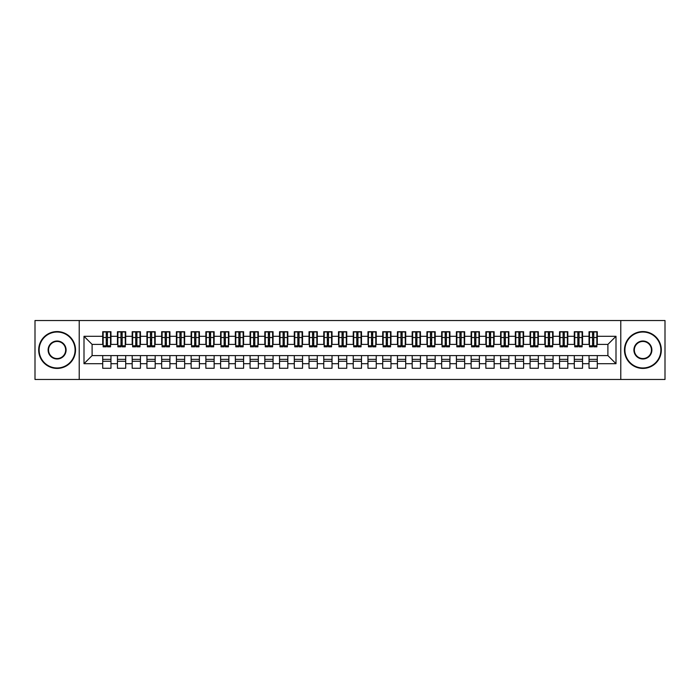 <?xml version="1.0" encoding="UTF-8"?>
<svg xmlns="http://www.w3.org/2000/svg" width="700" height="700" viewBox="0 0 700 700"><rect width="100%" height="100%" fill="white"/><g stroke="black" fill="none" stroke-linecap="round" stroke-linejoin="round"><path stroke-width="1.05" d="M620.786 379.47L665 379.47L665 320.53L620.786 320.53L620.786 379.47L79.214 379.47L79.214 320.53L35 320.53L35 379.47L79.214 379.47M592.567 340.646L593.749 340.646L592.567 340.646M597.284 359.354L589.032 359.354M589.032 361.27L597.284 361.27M577.832 340.646L579.014 340.646L577.832 340.646M582.549 359.354L574.298 359.354M574.298 361.27L582.549 361.27M563.097 340.646L564.27 340.646L563.097 340.646M567.814 359.354L559.554 359.354M559.554 361.27L567.814 361.27M548.354 340.646L549.535 340.646L548.354 340.646M553.07 359.354L544.819 359.354M544.819 361.27L553.07 361.27M533.619 340.646L534.8 340.646L533.619 340.646M538.335 359.354L530.084 359.354M530.084 361.27L538.335 361.27M518.884 340.646L520.065 340.646L518.884 340.646M523.6 359.354L515.349 359.354M515.349 361.27L523.6 361.27M504.149 340.646L505.33 340.646L504.149 340.646M508.865 359.354L500.614 359.354M500.614 361.27L508.865 361.27M489.414 340.646L490.586 340.646L489.414 340.646M494.13 359.354L485.87 359.354M485.87 361.27L494.13 361.27M474.67 340.646L475.851 340.646L474.67 340.646M479.386 359.354L471.135 359.354M471.135 361.27L479.386 361.27M459.935 340.646L461.116 340.646L459.935 340.646M464.651 359.354L456.4 359.354M456.4 361.27L464.651 361.27M445.2 340.646L446.381 340.646L445.2 340.646M449.916 359.354L441.665 359.354M441.665 361.27L449.916 361.27M430.465 340.646L431.646 340.646L430.465 340.646M435.181 359.354L426.93 359.354M426.93 361.27L435.181 361.27M415.73 340.646L416.902 340.646L415.73 340.646M420.446 359.354L412.186 359.354M412.186 361.27L420.446 361.27M400.986 340.646L402.168 340.646L400.986 340.646M405.703 359.354L397.451 359.354M397.451 361.27L405.703 361.27M386.251 340.646L387.433 340.646L386.251 340.646M390.967 359.354L382.716 359.354M382.716 361.27L390.967 361.27M371.516 340.646L372.697 340.646L371.516 340.646M376.233 359.354L367.981 359.354M367.981 361.27L376.233 361.27M356.781 340.646L357.954 340.646L356.781 340.646M361.498 359.354L353.246 359.354M353.246 361.27L361.498 361.27M342.046 340.646L343.219 340.646L342.046 340.646M346.754 359.354L338.502 359.354M338.502 361.27L346.754 361.27M327.303 340.646L328.484 340.646L327.303 340.646M332.019 359.354L323.767 359.354M323.767 361.27L332.019 361.27M312.567 340.646L313.749 340.646L312.567 340.646M317.284 359.354L309.033 359.354M309.033 361.27L317.284 361.27M297.832 340.646L299.014 340.646L297.832 340.646M302.549 359.354L294.297 359.354M294.297 361.27L302.549 361.27M283.098 340.646L284.27 340.646L283.098 340.646M287.814 359.354L279.554 359.354M279.554 361.27L287.814 361.27M268.354 340.646L269.535 340.646L268.354 340.646M273.07 359.354L264.819 359.354M264.819 361.27L273.07 361.27M253.619 340.646L254.8 340.646L253.619 340.646M258.335 359.354L250.084 359.354M250.084 361.27L258.335 361.27M238.884 340.646L240.065 340.646L238.884 340.646M243.6 359.354L235.349 359.354M235.349 361.27L243.6 361.27M224.149 340.646L225.33 340.646L224.149 340.646M228.865 359.354L220.614 359.354M220.614 361.27L228.865 361.27M209.414 340.646L210.586 340.646L209.414 340.646M214.13 359.354L205.87 359.354M205.87 361.27L214.13 361.27M194.67 340.646L195.851 340.646L194.67 340.646M199.386 359.354L191.135 359.354M191.135 361.27L199.386 361.27M179.935 340.646L181.116 340.646L179.935 340.646M184.651 359.354L176.4 359.354M176.4 361.27L184.651 361.27M165.2 340.646L166.381 340.646L165.2 340.646M169.916 359.354L161.665 359.354M161.665 361.27L169.916 361.27M150.465 340.646L151.646 340.646L150.465 340.646M155.181 359.354L146.93 359.354M146.93 361.27L155.181 361.27M135.73 340.646L136.903 340.646L135.73 340.646M140.446 359.354L132.186 359.354M132.186 361.27L140.446 361.27M120.986 340.646L122.168 340.646L120.986 340.646M125.703 359.354L117.451 359.354M117.451 361.27L125.703 361.27M620.786 320.53L79.214 320.53M103.154 344.4L92.103 344.4L84 336.297L84 363.703L102.716 363.703L102.716 368.27L110.968 368.27L110.968 363.703L117.451 363.703L117.451 368.27L125.703 368.27L125.703 363.703L132.186 363.703L132.186 368.27L140.446 368.27L140.446 363.703L146.93 363.703L146.93 368.27L155.181 368.27L155.181 363.703L161.665 363.703L161.665 368.27L169.916 368.27L169.916 363.703L176.4 363.703L176.4 368.27L184.651 368.27L184.651 363.703L191.135 363.703L191.135 368.27L199.386 368.27L199.386 363.703L205.87 363.703L205.87 368.27L214.13 368.27L214.13 363.703L220.614 363.703L220.614 368.27L228.865 368.27L228.865 363.703L235.349 363.703L235.349 368.27L243.6 368.27L243.6 363.703L250.084 363.703L250.084 368.27L258.335 368.27L258.335 363.703L264.819 363.703L264.819 368.27L273.07 368.27L273.07 363.703L279.554 363.703L279.554 368.27L287.814 368.27L287.814 363.703L294.297 363.703L294.297 368.27L302.549 368.27L302.549 363.703L309.033 363.703L309.033 368.27L317.284 368.27L317.284 363.703L323.767 363.703L323.767 368.27L332.019 368.27L332.019 363.703L338.502 363.703L338.502 368.27L346.754 368.27L346.754 363.703L353.246 363.703L353.246 368.27L361.498 368.27L361.498 363.703L367.981 363.703L367.981 368.27L376.233 368.27L376.233 363.703L382.716 363.703L382.716 368.27L390.967 368.27L390.967 363.703L397.451 363.703L397.451 368.27L405.703 368.27L405.703 363.703L412.186 363.703L412.186 368.27L420.446 368.27L420.446 363.703L426.93 363.703L426.93 368.27L435.181 368.27L435.181 363.703L441.665 363.703L441.665 368.27L449.916 368.27L449.916 363.703L456.4 363.703L456.4 368.27L464.651 368.27L464.651 363.703L471.135 363.703L471.135 368.27L479.386 368.27L479.386 363.703L485.87 363.703L485.87 368.27L494.13 368.27L494.13 363.703L500.614 363.703L500.614 368.27L508.865 368.27L508.865 363.703L515.349 363.703L515.349 368.27L523.6 368.27L523.6 363.703L530.084 363.703L530.084 368.27L538.335 368.27L538.335 363.703L544.819 363.703L544.819 368.27L553.07 368.27L553.07 363.703L559.554 363.703L559.554 368.27L567.814 368.27L567.814 363.703L574.298 363.703L574.298 368.27L582.549 368.27L582.549 363.703L589.032 363.703L589.032 368.27L597.284 368.27L597.284 355.6L607.898 355.6L607.898 344.4L596.846 344.4M84 336.297L102.716 336.297L102.716 344.4M607.898 344.4L616 336.297L597.284 336.297L597.284 331.73L589.032 331.73L589.032 336.297L582.549 336.297L582.549 331.73L574.298 331.73L574.298 336.297L567.814 336.297L567.814 331.73L559.554 331.73L559.554 336.297L553.07 336.297L553.07 331.73L544.819 331.73L544.819 336.297L538.335 336.297L538.335 331.73L530.084 331.73L530.084 336.297L523.6 336.297L523.6 331.73L515.349 331.73L515.349 336.297L508.865 336.297L508.865 331.73L500.614 331.73L500.614 336.297L494.13 336.297L494.13 331.73L485.87 331.73L485.87 336.297L479.386 336.297L479.386 331.73L471.135 331.73L471.135 336.297L464.651 336.297L464.651 331.73L456.4 331.73L456.4 336.297L449.916 336.297L449.916 331.73L441.665 331.73L441.665 336.297L435.181 336.297L435.181 331.73L426.93 331.73L426.93 336.297L420.446 336.297L420.446 331.73L412.186 331.73L412.186 336.297L405.703 336.297L405.703 331.73L397.451 331.73L397.451 336.297L390.967 336.297L390.967 331.73L382.716 331.73L382.716 336.297L376.233 336.297L376.233 331.73L367.981 331.73L367.981 336.297L361.498 336.297L361.498 331.73L353.246 331.73L353.246 336.297L346.754 336.297L346.754 331.73L338.502 331.73L338.502 336.297L332.019 336.297L332.019 331.73L323.767 331.73L323.767 336.297L317.284 336.297L317.284 331.73L309.033 331.73L309.033 336.297L302.549 336.297L302.549 331.73L294.297 331.73L294.297 336.297L287.814 336.297L287.814 331.73L279.554 331.73L279.554 336.297L273.07 336.297L273.07 331.73L264.819 331.73L264.819 336.297L258.335 336.297L258.335 331.73L250.084 331.73L250.084 336.297L243.6 336.297L243.6 331.73L235.349 331.73L235.349 336.297L228.865 336.297L228.865 331.73L220.614 331.73L220.614 336.297L214.13 336.297L214.13 331.73L205.87 331.73L205.87 336.297L199.386 336.297L199.386 331.73L191.135 331.73L191.135 336.297L184.651 336.297L184.651 331.73L176.4 331.73L176.4 336.297L169.916 336.297L169.916 331.73L161.665 331.73L161.665 336.297L155.181 336.297L155.181 331.73L146.93 331.73L146.93 336.297L140.446 336.297L140.446 331.73L132.186 331.73L132.186 336.297L125.703 336.297L125.703 331.73L117.451 331.73L117.451 336.297L110.968 336.297L110.968 331.73L102.716 331.73L102.716 336.297M616 336.297L616 363.703L597.284 363.703M582.549 363.703L582.549 355.6L597.284 355.6M589.032 363.703L589.032 355.6M597.284 336.297L597.284 344.4M567.814 363.703L567.814 355.6L582.549 355.6M574.298 363.703L574.298 355.6M589.032 336.297L589.032 344.4L582.102 344.4M582.549 336.297L582.549 344.4M553.07 363.703L553.07 355.6L567.814 355.6M559.554 363.703L559.554 355.6M574.298 336.297L574.298 344.4L567.367 344.4M567.814 336.297L567.814 344.4M538.335 363.703L538.335 355.6L553.07 355.6M544.819 363.703L544.819 355.6M559.554 336.297L559.554 344.4L552.633 344.4M553.07 336.297L553.07 344.4M523.6 363.703L523.6 355.6L538.335 355.6M530.084 363.703L530.084 355.6M544.819 336.297L544.819 344.4L537.898 344.4M538.335 336.297L538.335 344.4M508.865 363.703L508.865 355.6L523.6 355.6M515.349 363.703L515.349 355.6M530.084 336.297L530.084 344.4L523.154 344.4M523.6 336.297L523.6 344.4M494.13 363.703L494.13 355.6L508.865 355.6M500.614 363.703L500.614 355.6M515.349 336.297L515.349 344.4L508.419 344.4M508.865 336.297L508.865 344.4M479.386 363.703L479.386 355.6L494.13 355.6M485.87 363.703L485.87 355.6M500.614 336.297L500.614 344.4L493.684 344.4M494.13 336.297L494.13 344.4M464.651 363.703L464.651 355.6L479.386 355.6M471.135 363.703L471.135 355.6M485.87 336.297L485.87 344.4L478.949 344.4M479.386 336.297L479.386 344.4M449.916 363.703L449.916 355.6L464.651 355.6M456.4 363.703L456.4 355.6M471.135 336.297L471.135 344.4L464.214 344.4M464.651 336.297L464.651 344.4M435.181 363.703L435.181 355.6L449.916 355.6M441.665 363.703L441.665 355.6M456.4 336.297L456.4 344.4L449.47 344.4M449.916 336.297L449.916 344.4M420.446 363.703L420.446 355.6L435.181 355.6M426.93 363.703L426.93 355.6M441.665 336.297L441.665 344.4L434.735 344.4M435.181 336.297L435.181 344.4M405.703 363.703L405.703 355.6L420.446 355.6M412.186 363.703L412.186 355.6M426.93 336.297L426.93 344.4L420 344.4M420.446 336.297L420.446 344.4M390.967 363.703L390.967 355.6L405.703 355.6M397.451 363.703L397.451 355.6M412.186 336.297L412.186 344.4L405.265 344.4M405.703 336.297L405.703 344.4M376.233 363.703L376.233 355.6L390.967 355.6M382.716 363.703L382.716 355.6M397.451 336.297L397.451 344.4L390.53 344.4M390.967 336.297L390.967 344.4M361.498 363.703L361.498 355.6L376.233 355.6M367.981 363.703L367.981 355.6M382.716 336.297L382.716 344.4L375.786 344.4M376.233 336.297L376.233 344.4M346.754 363.703L346.754 355.6L361.498 355.6M353.246 363.703L353.246 355.6M367.981 336.297L367.981 344.4L361.051 344.4M361.498 336.297L361.498 344.4M332.019 363.703L332.019 355.6L346.754 355.6M338.502 363.703L338.502 355.6M353.246 336.297L353.246 344.4L346.316 344.4M346.754 336.297L346.754 344.4M317.284 363.703L317.284 355.6L332.019 355.6M323.767 363.703L323.767 355.6M338.502 336.297L338.502 344.4L331.581 344.4M332.019 336.297L332.019 344.4M302.549 363.703L302.549 355.6L317.284 355.6M309.033 363.703L309.033 355.6M323.767 336.297L323.767 344.4L316.846 344.4M317.284 336.297L317.284 344.4M287.814 363.703L287.814 355.6L302.549 355.6M294.297 363.703L294.297 355.6M309.033 336.297L309.033 344.4L302.102 344.4M302.549 336.297L302.549 344.4M273.07 363.703L273.07 355.6L287.814 355.6M279.554 363.703L279.554 355.6M294.297 336.297L294.297 344.4L287.368 344.4M287.814 336.297L287.814 344.4M258.335 363.703L258.335 355.6L273.07 355.6M264.819 363.703L264.819 355.6M279.554 336.297L279.554 344.4L272.632 344.4M273.07 336.297L273.07 344.4M243.6 363.703L243.6 355.6L258.335 355.6M250.084 363.703L250.084 355.6M264.819 336.297L264.819 344.4L257.898 344.4M258.335 336.297L258.335 344.4M228.865 363.703L228.865 355.6L243.6 355.6M235.349 363.703L235.349 355.6M250.084 336.297L250.084 344.4L243.154 344.4M243.6 336.297L243.6 344.4M214.13 363.703L214.13 355.6L228.865 355.6M220.614 363.703L220.614 355.6M235.349 336.297L235.349 344.4L228.419 344.4M228.865 336.297L228.865 344.4M199.386 363.703L199.386 355.6L214.13 355.6M205.87 363.703L205.87 355.6M220.614 336.297L220.614 344.4L213.684 344.4M214.13 336.297L214.13 344.4M184.651 363.703L184.651 355.6L199.386 355.6M191.135 363.703L191.135 355.6M205.87 336.297L205.87 344.4L198.949 344.4M199.386 336.297L199.386 344.4M169.916 363.703L169.916 355.6L184.651 355.6M176.4 363.703L176.4 355.6M191.135 336.297L191.135 344.4L184.214 344.4M184.651 336.297L184.651 344.4M155.181 363.703L155.181 355.6L169.916 355.6M161.665 363.703L161.665 355.6M176.4 336.297L176.4 344.4L169.47 344.4M169.916 336.297L169.916 344.4M140.446 363.703L140.446 355.6L155.181 355.6M146.93 363.703L146.93 355.6M161.665 336.297L161.665 344.4L154.735 344.4M155.181 336.297L155.181 344.4M125.703 363.703L125.703 355.6L140.446 355.6M132.186 363.703L132.186 355.6M146.93 336.297L146.93 344.4L140 344.4M140.446 336.297L140.446 344.4M110.968 363.703L110.968 355.6L125.703 355.6M117.451 363.703L117.451 355.6M132.186 336.297L132.186 344.4L125.265 344.4M125.703 336.297L125.703 344.4M106.251 340.646L107.433 340.646L106.251 340.646M110.968 359.354L102.716 359.354M102.716 361.27L110.968 361.27M84 363.703L92.103 355.6L110.968 355.6M102.716 363.703L102.716 355.6M117.451 336.297L117.451 344.4L110.53 344.4M110.968 336.297L110.968 344.4M92.103 344.4L92.103 355.6M589.47 344.4L589.032 344.4M574.735 344.4L574.298 344.4M560 344.4L559.554 344.4M545.265 344.4L544.819 344.4M530.53 344.4L530.084 344.4M515.786 344.4L515.349 344.4M501.051 344.4L500.614 344.4M486.316 344.4L485.87 344.4M471.581 344.4L471.135 344.4M456.846 344.4L456.4 344.4M442.102 344.4L441.665 344.4M427.368 344.4L426.93 344.4M412.632 344.4L412.186 344.4M397.898 344.4L397.451 344.4M383.154 344.4L382.716 344.4M368.419 344.4L367.981 344.4M353.684 344.4L353.246 344.4M338.949 344.4L338.502 344.4M324.214 344.4L323.767 344.4M309.47 344.4L309.033 344.4M294.735 344.4L294.297 344.4M280 344.4L279.554 344.4M265.265 344.4L264.819 344.4M250.53 344.4L250.084 344.4M235.786 344.4L235.349 344.4M221.051 344.4L220.614 344.4M206.316 344.4L205.87 344.4M191.581 344.4L191.135 344.4M176.846 344.4L176.4 344.4M162.102 344.4L161.665 344.4M147.367 344.4L146.93 344.4M132.633 344.4L132.186 344.4M117.898 344.4L117.451 344.4M616 363.703L607.898 355.6M103.154 331.87L110.53 331.87L103.154 331.87L103.154 346.832L106.251 346.832L106.251 331.931L110.53 331.949L110.53 346.832L107.433 346.832L107.433 331.949M106.251 333.848L107.433 333.848M106.251 345.59L107.433 345.59M107.433 343.744L106.251 343.744M106.251 343.017L107.433 343.017M110.968 338.73L110.53 338.73M110.968 340.646L110.53 340.646M103.154 338.73L102.716 338.73M103.154 340.646L102.716 340.646M117.898 331.87L125.265 331.87L117.898 331.87L117.898 346.832L120.986 346.832L120.986 331.931L125.265 331.949L125.265 346.832L122.168 346.832L122.168 331.949M120.986 333.848L122.168 333.848M120.986 345.59L122.168 345.59M122.168 343.744L120.986 343.744M120.986 343.017L122.168 343.017M125.703 338.73L125.265 338.73M125.703 340.646L125.265 340.646M117.898 338.73L117.451 338.73M117.898 340.646L117.451 340.646M132.633 331.87L140 331.87L132.633 331.87L132.633 346.832L135.73 346.832L135.73 331.931L140 331.949L140 346.832L136.903 346.832L136.903 331.949M135.73 333.848L136.903 333.848M135.73 345.59L136.903 345.59M136.903 343.744L135.73 343.744M135.73 343.017L136.903 343.017M140.446 338.73L140 338.73M140.446 340.646L140 340.646M132.633 338.73L132.186 338.73M132.633 340.646L132.186 340.646M147.367 331.87L154.735 331.87L147.367 331.87L147.367 346.832L150.465 346.832L150.465 331.931L154.735 331.949L154.735 346.832L151.646 346.832L151.646 331.949M150.465 333.848L151.646 333.848M150.465 345.59L151.646 345.59M151.646 343.744L150.465 343.744M150.465 343.017L151.646 343.017M155.181 338.73L154.735 338.73M155.181 340.646L154.735 340.646M147.367 338.73L146.93 338.73M147.367 340.646L146.93 340.646M162.102 331.87L169.47 331.87L162.102 331.87L162.102 346.832L165.2 346.832L165.2 331.931L169.47 331.949L169.47 346.832L166.381 346.832L166.381 331.949M165.2 333.848L166.381 333.848M165.2 345.59L166.381 345.59M166.381 343.744L165.2 343.744M165.2 343.017L166.381 343.017M169.916 338.73L169.47 338.73M169.916 340.646L169.47 340.646M162.102 338.73L161.665 338.73M162.102 340.646L161.665 340.646M57.103 332.019A17.981 17.981 0 0 0 39.13 350A17.981 17.981 0 0 0 57.103 367.981A17.981 17.981 0 0 0 75.084 350A17.981 17.981 0 0 0 57.103 332.019M57.103 368.419A18.419 18.419 0 0 1 38.684 350A18.419 18.419 0 0 1 57.103 331.581A18.419 18.419 0 0 1 75.53 350A18.419 18.419 0 0 1 57.103 368.419M57.103 341.014A8.986 8.986 0 0 1 66.098 350A8.986 8.986 0 0 1 57.103 358.986A8.986 8.986 0 0 1 48.116 350A8.986 8.986 0 0 1 57.103 341.014M57.103 358.549A8.549 8.549 0 0 0 65.651 350A8.549 8.549 0 0 0 57.103 341.451A8.549 8.549 0 0 0 48.554 350A8.549 8.549 0 0 0 57.103 358.549M642.898 332.019A17.981 17.981 0 0 0 624.916 350A17.981 17.981 0 0 0 642.898 367.981A17.981 17.981 0 0 0 660.87 350A17.981 17.981 0 0 0 642.898 332.019M642.898 368.419A18.419 18.419 0 0 1 624.47 350A18.419 18.419 0 0 1 642.898 331.581A18.419 18.419 0 0 1 661.316 350A18.419 18.419 0 0 1 642.898 368.419M642.898 341.014A8.986 8.986 0 0 1 651.884 350A8.986 8.986 0 0 1 642.898 358.986A8.986 8.986 0 0 1 633.903 350A8.986 8.986 0 0 1 642.898 341.014M642.898 358.549A8.549 8.549 0 0 0 651.446 350A8.549 8.549 0 0 0 642.898 341.451A8.549 8.549 0 0 0 634.349 350A8.549 8.549 0 0 0 642.898 358.549M176.846 331.87L184.214 331.87L176.846 331.87L176.846 346.832L179.935 346.832L179.935 331.931L184.214 331.949L184.214 346.832L181.116 346.832L181.116 331.949M179.935 333.848L181.116 333.848M179.935 345.59L181.116 345.59M181.116 343.744L179.935 343.744M179.935 343.017L181.116 343.017M184.651 338.73L184.214 338.73M184.651 340.646L184.214 340.646M176.846 338.73L176.4 338.73M176.846 340.646L176.4 340.646M191.581 331.87L198.949 331.87L191.581 331.87L191.581 346.832L194.67 346.832L194.67 331.931L198.949 331.949L198.949 346.832L195.851 346.832L195.851 331.949M194.67 333.848L195.851 333.848M194.67 345.59L195.851 345.59M195.851 343.744L194.67 343.744M194.67 343.017L195.851 343.017M199.386 338.73L198.949 338.73M199.386 340.646L198.949 340.646M191.581 338.73L191.135 338.73M191.581 340.646L191.135 340.646M206.316 331.87L213.684 331.87L206.316 331.87L206.316 346.832L209.414 346.832L209.414 331.931L213.684 331.949L213.684 346.832L210.586 346.832L210.586 331.949M209.414 333.848L210.586 333.848M209.414 345.59L210.586 345.59M210.586 343.744L209.414 343.744M209.414 343.017L210.586 343.017M214.13 338.73L213.684 338.73M214.13 340.646L213.684 340.646M206.316 338.73L205.87 338.73M206.316 340.646L205.87 340.646M221.051 331.87L228.419 331.87L221.051 331.87L221.051 346.832L224.149 346.832L224.149 331.931L228.419 331.949L228.419 346.832L225.33 346.832L225.33 331.949M224.149 333.848L225.33 333.848M224.149 345.59L225.33 345.59M225.33 343.744L224.149 343.744M224.149 343.017L225.33 343.017M228.865 338.73L228.419 338.73M228.865 340.646L228.419 340.646M221.051 338.73L220.614 338.73M221.051 340.646L220.614 340.646M235.786 331.87L243.154 331.87L235.786 331.87L235.786 346.832L238.884 346.832L238.884 331.931L243.154 331.949L243.154 346.832L240.065 346.832L240.065 331.949M238.884 333.848L240.065 333.848M238.884 345.59L240.065 345.59M240.065 343.744L238.884 343.744M238.884 343.017L240.065 343.017M243.6 338.73L243.154 338.73M243.6 340.646L243.154 340.646M235.786 338.73L235.349 338.73M235.786 340.646L235.349 340.646M250.53 331.87L257.898 331.87L250.53 331.87L250.53 346.832L253.619 346.832L253.619 331.931L257.898 331.949L257.898 346.832L254.8 346.832L254.8 331.949M253.619 333.848L254.8 333.848M253.619 345.59L254.8 345.59M254.8 343.744L253.619 343.744M253.619 343.017L254.8 343.017M258.335 338.73L257.898 338.73M258.335 340.646L257.898 340.646M250.53 338.73L250.084 338.73M250.53 340.646L250.084 340.646M265.265 331.87L272.632 331.87L265.265 331.87L265.265 346.832L268.354 346.832L268.354 331.931L272.632 331.949L272.632 346.832L269.535 346.832L269.535 331.949M268.354 333.848L269.535 333.848M268.354 345.59L269.535 345.59M269.535 343.744L268.354 343.744M268.354 343.017L269.535 343.017M273.07 338.73L272.632 338.73M273.07 340.646L272.632 340.646M265.265 338.73L264.819 338.73M265.265 340.646L264.819 340.646M280 331.87L287.368 331.87L280 331.87L280 346.832L283.098 346.832L283.098 331.931L287.368 331.949L287.368 346.832L284.27 346.832L284.27 331.949M283.098 333.848L284.27 333.848M283.098 345.59L284.27 345.59M284.27 343.744L283.098 343.744M283.098 343.017L284.27 343.017M287.814 338.73L287.368 338.73M287.814 340.646L287.368 340.646M280 338.73L279.554 338.73M280 340.646L279.554 340.646M294.735 331.87L302.102 331.87L294.735 331.87L294.735 346.832L297.832 346.832L297.832 331.931L302.102 331.949L302.102 346.832L299.014 346.832L299.014 331.949M297.832 333.848L299.014 333.848M297.832 345.59L299.014 345.59M299.014 343.744L297.832 343.744M297.832 343.017L299.014 343.017M302.549 338.73L302.102 338.73M302.549 340.646L302.102 340.646M294.735 338.73L294.297 338.73M294.735 340.646L294.297 340.646M309.47 331.87L316.846 331.87L309.47 331.87L309.47 346.832L312.567 346.832L312.567 331.931L316.846 331.949L316.846 346.832L313.749 346.832L313.749 331.949M312.567 333.848L313.749 333.848M312.567 345.59L313.749 345.59M313.749 343.744L312.567 343.744M312.567 343.017L313.749 343.017M317.284 338.73L316.846 338.73M317.284 340.646L316.846 340.646M309.47 338.73L309.033 338.73M309.47 340.646L309.033 340.646M324.214 331.87L331.581 331.87L324.214 331.87L324.214 346.832L327.303 346.832L327.303 331.931L331.581 331.949L331.581 346.832L328.484 346.832L328.484 331.949M327.303 333.848L328.484 333.848M327.303 345.59L328.484 345.59M328.484 343.744L327.303 343.744M327.303 343.017L328.484 343.017M332.019 338.73L331.581 338.73M332.019 340.646L331.581 340.646M324.214 338.73L323.767 338.73M324.214 340.646L323.767 340.646M338.949 331.87L346.316 331.87L338.949 331.87L338.949 346.832L342.046 346.832L342.046 331.931L346.316 331.949L346.316 346.832L343.219 346.832L343.219 331.949M342.046 333.848L343.219 333.848M342.046 345.59L343.219 345.59M343.219 343.744L342.046 343.744M342.046 343.017L343.219 343.017M346.754 338.73L346.316 338.73M346.754 340.646L346.316 340.646M338.949 338.73L338.502 338.73M338.949 340.646L338.502 340.646M353.684 331.87L361.051 331.87L353.684 331.87L353.684 346.832L356.781 346.832L356.781 331.931L361.051 331.949L361.051 346.832L357.954 346.832L357.954 331.949M356.781 333.848L357.954 333.848M356.781 345.59L357.954 345.59M357.954 343.744L356.781 343.744M356.781 343.017L357.954 343.017M361.498 338.73L361.051 338.73M361.498 340.646L361.051 340.646M353.684 338.73L353.246 338.73M353.684 340.646L353.246 340.646M368.419 331.87L375.786 331.87L368.419 331.87L368.419 346.832L371.516 346.832L371.516 331.931L375.786 331.949L375.786 346.832L372.697 346.832L372.697 331.949M371.516 333.848L372.697 333.848M371.516 345.59L372.697 345.59M372.697 343.744L371.516 343.744M371.516 343.017L372.697 343.017M376.233 338.73L375.786 338.73M376.233 340.646L375.786 340.646M368.419 338.73L367.981 338.73M368.419 340.646L367.981 340.646M383.154 331.87L390.53 331.87L383.154 331.87L383.154 346.832L386.251 346.832L386.251 331.931L390.53 331.949L390.53 346.832L387.433 346.832L387.433 331.949M386.251 333.848L387.433 333.848M386.251 345.59L387.433 345.59M387.433 343.744L386.251 343.744M386.251 343.017L387.433 343.017M390.967 338.73L390.53 338.73M390.967 340.646L390.53 340.646M383.154 338.73L382.716 338.73M383.154 340.646L382.716 340.646M397.898 331.87L405.265 331.87L397.898 331.87L397.898 346.832L400.986 346.832L400.986 331.931L405.265 331.949L405.265 346.832L402.168 346.832L402.168 331.949M400.986 333.848L402.168 333.848M400.986 345.59L402.168 345.59M402.168 343.744L400.986 343.744M400.986 343.017L402.168 343.017M405.703 338.73L405.265 338.73M405.703 340.646L405.265 340.646M397.898 338.73L397.451 338.73M397.898 340.646L397.451 340.646M412.632 331.87L420 331.87L412.632 331.87L412.632 346.832L415.73 346.832L415.73 331.931L420 331.949L420 346.832L416.902 346.832L416.902 331.949M415.73 333.848L416.902 333.848M415.73 345.59L416.902 345.59M416.902 343.744L415.73 343.744M415.73 343.017L416.902 343.017M420.446 338.73L420 338.73M420.446 340.646L420 340.646M412.632 338.73L412.186 338.73M412.632 340.646L412.186 340.646M427.368 331.87L434.735 331.87L427.368 331.87L427.368 346.832L430.465 346.832L430.465 331.931L434.735 331.949L434.735 346.832L431.646 346.832L431.646 331.949M430.465 333.848L431.646 333.848M430.465 345.59L431.646 345.59M431.646 343.744L430.465 343.744M430.465 343.017L431.646 343.017M435.181 338.73L434.735 338.73M435.181 340.646L434.735 340.646M427.368 338.73L426.93 338.73M427.368 340.646L426.93 340.646M442.102 331.87L449.47 331.87L442.102 331.87L442.102 346.832L445.2 346.832L445.2 331.931L449.47 331.949L449.47 346.832L446.381 346.832L446.381 331.949M445.2 333.848L446.381 333.848M445.2 345.59L446.381 345.59M446.381 343.744L445.2 343.744M445.2 343.017L446.381 343.017M449.916 338.73L449.47 338.73M449.916 340.646L449.47 340.646M442.102 338.73L441.665 338.73M442.102 340.646L441.665 340.646M456.846 331.87L464.214 331.87L456.846 331.87L456.846 346.832L459.935 346.832L459.935 331.931L464.214 331.949L464.214 346.832L461.116 346.832L461.116 331.949M459.935 333.848L461.116 333.848M459.935 345.59L461.116 345.59M461.116 343.744L459.935 343.744M459.935 343.017L461.116 343.017M464.651 338.73L464.214 338.73M464.651 340.646L464.214 340.646M456.846 338.73L456.4 338.73M456.846 340.646L456.4 340.646M471.581 331.87L478.949 331.87L471.581 331.87L471.581 346.832L474.67 346.832L474.67 331.931L478.949 331.949L478.949 346.832L475.851 346.832L475.851 331.949M474.67 333.848L475.851 333.848M474.67 345.59L475.851 345.59M475.851 343.744L474.67 343.744M474.67 343.017L475.851 343.017M479.386 338.73L478.949 338.73M479.386 340.646L478.949 340.646M471.581 338.73L471.135 338.73M471.581 340.646L471.135 340.646M486.316 331.87L493.684 331.87L486.316 331.87L486.316 346.832L489.414 346.832L489.414 331.931L493.684 331.949L493.684 346.832L490.586 346.832L490.586 331.949M489.414 333.848L490.586 333.848M489.414 345.59L490.586 345.59M490.586 343.744L489.414 343.744M489.414 343.017L490.586 343.017M494.13 338.73L493.684 338.73M494.13 340.646L493.684 340.646M486.316 338.73L485.87 338.73M486.316 340.646L485.87 340.646M501.051 331.87L508.419 331.87L501.051 331.87L501.051 346.832L504.149 346.832L504.149 331.931L508.419 331.949L508.419 346.832L505.33 346.832L505.33 331.949M504.149 333.848L505.33 333.848M504.149 345.59L505.33 345.59M505.33 343.744L504.149 343.744M504.149 343.017L505.33 343.017M508.865 338.73L508.419 338.73M508.865 340.646L508.419 340.646M501.051 338.73L500.614 338.73M501.051 340.646L500.614 340.646M515.786 331.87L523.154 331.87L515.786 331.87L515.786 346.832L518.884 346.832L518.884 331.931L523.154 331.949L523.154 346.832L520.065 346.832L520.065 331.949M518.884 333.848L520.065 333.848M518.884 345.59L520.065 345.59M520.065 343.744L518.884 343.744M518.884 343.017L520.065 343.017M523.6 338.73L523.154 338.73M523.6 340.646L523.154 340.646M515.786 338.73L515.349 338.73M515.786 340.646L515.349 340.646M530.53 331.87L537.898 331.87L530.53 331.87L530.53 346.832L533.619 346.832L533.619 331.931L537.898 331.949L537.898 346.832L534.8 346.832L534.8 331.949M533.619 333.848L534.8 333.848M533.619 345.59L534.8 345.59M534.8 343.744L533.619 343.744M533.619 343.017L534.8 343.017M538.335 338.73L537.898 338.73M538.335 340.646L537.898 340.646M530.53 338.73L530.084 338.73M530.53 340.646L530.084 340.646M545.265 331.87L552.633 331.87L545.265 331.87L545.265 346.832L548.354 346.832L548.354 331.931L552.633 331.949L552.633 346.832L549.535 346.832L549.535 331.949M548.354 333.848L549.535 333.848M548.354 345.59L549.535 345.59M549.535 343.744L548.354 343.744M548.354 343.017L549.535 343.017M553.07 338.73L552.633 338.73M553.07 340.646L552.633 340.646M545.265 338.73L544.819 338.73M545.265 340.646L544.819 340.646M560 331.87L567.367 331.87L560 331.87L560 346.832L563.097 346.832L563.097 331.931L567.367 331.949L567.367 346.832L564.27 346.832L564.27 331.949M563.097 333.848L564.27 333.848M563.097 345.59L564.27 345.59M564.27 343.744L563.097 343.744M563.097 343.017L564.27 343.017M567.814 338.73L567.367 338.73M567.814 340.646L567.367 340.646M560 338.73L559.554 338.73M560 340.646L559.554 340.646M574.735 331.87L582.102 331.87L574.735 331.87L574.735 346.832L577.832 346.832L577.832 331.931L582.102 331.949L582.102 346.832L579.014 346.832L579.014 331.949M577.832 333.848L579.014 333.848M577.832 345.59L579.014 345.59M579.014 343.744L577.832 343.744M577.832 343.017L579.014 343.017M582.549 338.73L582.102 338.73M582.549 340.646L582.102 340.646M574.735 338.73L574.298 338.73M574.735 340.646L574.298 340.646M589.47 331.87L596.846 331.87L589.47 331.87L589.47 346.832L592.567 346.832L592.567 331.931L596.846 331.949L596.846 346.832L593.749 346.832L593.749 331.949M592.567 333.848L593.749 333.848M592.567 345.59L593.749 345.59M593.749 343.744L592.567 343.744M592.567 343.017L593.749 343.017M597.284 338.73L596.846 338.73M597.284 340.646L596.846 340.646M589.47 338.73L589.032 338.73M589.47 340.646L589.032 340.646M103.154 331.949L106.251 331.949M107.433 345.817L110.53 345.817M107.433 337.523L110.53 337.523M103.154 345.817L106.251 345.817M103.154 337.523L106.251 337.523M106.251 339.517L107.433 339.517M106.251 334.233L107.433 334.233M117.898 331.949L120.986 331.949M122.168 345.817L125.265 345.817M122.168 337.523L125.265 337.523M117.898 345.817L120.986 345.817M117.898 337.523L120.986 337.523M120.986 339.517L122.168 339.517M120.986 334.233L122.168 334.233M132.633 331.949L135.73 331.949M136.903 345.817L140 345.817M136.903 337.523L140 337.523M132.633 345.817L135.73 345.817M132.633 337.523L135.73 337.523M135.73 339.517L136.903 339.517M135.73 334.233L136.903 334.233M147.367 331.949L150.465 331.949M151.646 345.817L154.735 345.817M151.646 337.523L154.735 337.523M147.367 345.817L150.465 345.817M147.367 337.523L150.465 337.523M150.465 339.517L151.646 339.517M150.465 334.233L151.646 334.233M162.102 331.949L165.2 331.949M166.381 345.817L169.47 345.817M166.381 337.523L169.47 337.523M162.102 345.817L165.2 345.817M162.102 337.523L165.2 337.523M165.2 339.517L166.381 339.517M165.2 334.233L166.381 334.233M176.846 331.949L179.935 331.949M181.116 345.817L184.214 345.817M181.116 337.523L184.214 337.523M176.846 345.817L179.935 345.817M176.846 337.523L179.935 337.523M179.935 339.517L181.116 339.517M179.935 334.233L181.116 334.233M191.581 331.949L194.67 331.949M195.851 345.817L198.949 345.817M195.851 337.523L198.949 337.523M191.581 345.817L194.67 345.817M191.581 337.523L194.67 337.523M194.67 339.517L195.851 339.517M194.67 334.233L195.851 334.233M206.316 331.949L209.414 331.949M210.586 345.817L213.684 345.817M210.586 337.523L213.684 337.523M206.316 345.817L209.414 345.817M206.316 337.523L209.414 337.523M209.414 339.517L210.586 339.517M209.414 334.233L210.586 334.233M221.051 331.949L224.149 331.949M225.33 345.817L228.419 345.817M225.33 337.523L228.419 337.523M221.051 345.817L224.149 345.817M221.051 337.523L224.149 337.523M224.149 339.517L225.33 339.517M224.149 334.233L225.33 334.233M235.786 331.949L238.884 331.949M240.065 345.817L243.154 345.817M240.065 337.523L243.154 337.523M235.786 345.817L238.884 345.817M235.786 337.523L238.884 337.523M238.884 339.517L240.065 339.517M238.884 334.233L240.065 334.233M250.53 331.949L253.619 331.949M254.8 345.817L257.898 345.817M254.8 337.523L257.898 337.523M250.53 345.817L253.619 345.817M250.53 337.523L253.619 337.523M253.619 339.517L254.8 339.517M253.619 334.233L254.8 334.233M265.265 331.949L268.354 331.949M269.535 345.817L272.632 345.817M269.535 337.523L272.632 337.523M265.265 345.817L268.354 345.817M265.265 337.523L268.354 337.523M268.354 339.517L269.535 339.517M268.354 334.233L269.535 334.233M280 331.949L283.098 331.949M284.27 345.817L287.368 345.817M284.27 337.523L287.368 337.523M280 345.817L283.098 345.817M280 337.523L283.098 337.523M283.098 339.517L284.27 339.517M283.098 334.233L284.27 334.233M294.735 331.949L297.832 331.949M299.014 345.817L302.102 345.817M299.014 337.523L302.102 337.523M294.735 345.817L297.832 345.817M294.735 337.523L297.832 337.523M297.832 339.517L299.014 339.517M297.832 334.233L299.014 334.233M309.47 331.949L312.567 331.949M313.749 345.817L316.846 345.817M313.749 337.523L316.846 337.523M309.47 345.817L312.567 345.817M309.47 337.523L312.567 337.523M312.567 339.517L313.749 339.517M312.567 334.233L313.749 334.233M324.214 331.949L327.303 331.949M328.484 345.817L331.581 345.817M328.484 337.523L331.581 337.523M324.214 345.817L327.303 345.817M324.214 337.523L327.303 337.523M327.303 339.517L328.484 339.517M327.303 334.233L328.484 334.233M338.949 331.949L342.046 331.949M343.219 345.817L346.316 345.817M343.219 337.523L346.316 337.523M338.949 345.817L342.046 345.817M338.949 337.523L342.046 337.523M342.046 339.517L343.219 339.517M342.046 334.233L343.219 334.233M353.684 331.949L356.781 331.949M357.954 345.817L361.051 345.817M357.954 337.523L361.051 337.523M353.684 345.817L356.781 345.817M353.684 337.523L356.781 337.523M356.781 339.517L357.954 339.517M356.781 334.233L357.954 334.233M368.419 331.949L371.516 331.949M372.697 345.817L375.786 345.817M372.697 337.523L375.786 337.523M368.419 345.817L371.516 345.817M368.419 337.523L371.516 337.523M371.516 339.517L372.697 339.517M371.516 334.233L372.697 334.233M383.154 331.949L386.251 331.949M387.433 345.817L390.53 345.817M387.433 337.523L390.53 337.523M383.154 345.817L386.251 345.817M383.154 337.523L386.251 337.523M386.251 339.517L387.433 339.517M386.251 334.233L387.433 334.233M397.898 331.949L400.986 331.949M402.168 345.817L405.265 345.817M402.168 337.523L405.265 337.523M397.898 345.817L400.986 345.817M397.898 337.523L400.986 337.523M400.986 339.517L402.168 339.517M400.986 334.233L402.168 334.233M412.632 331.949L415.73 331.949M416.902 345.817L420 345.817M416.902 337.523L420 337.523M412.632 345.817L415.73 345.817M412.632 337.523L415.73 337.523M415.73 339.517L416.902 339.517M415.73 334.233L416.902 334.233M427.368 331.949L430.465 331.949M431.646 345.817L434.735 345.817M431.646 337.523L434.735 337.523M427.368 345.817L430.465 345.817M427.368 337.523L430.465 337.523M430.465 339.517L431.646 339.517M430.465 334.233L431.646 334.233M442.102 331.949L445.2 331.949M446.381 345.817L449.47 345.817M446.381 337.523L449.47 337.523M442.102 345.817L445.2 345.817M442.102 337.523L445.2 337.523M445.2 339.517L446.381 339.517M445.2 334.233L446.381 334.233M456.846 331.949L459.935 331.949M461.116 345.817L464.214 345.817M461.116 337.523L464.214 337.523M456.846 345.817L459.935 345.817M456.846 337.523L459.935 337.523M459.935 339.517L461.116 339.517M459.935 334.233L461.116 334.233M471.581 331.949L474.67 331.949M475.851 345.817L478.949 345.817M475.851 337.523L478.949 337.523M471.581 345.817L474.67 345.817M471.581 337.523L474.67 337.523M474.67 339.517L475.851 339.517M474.67 334.233L475.851 334.233M486.316 331.949L489.414 331.949M490.586 345.817L493.684 345.817M490.586 337.523L493.684 337.523M486.316 345.817L489.414 345.817M486.316 337.523L489.414 337.523M489.414 339.517L490.586 339.517M489.414 334.233L490.586 334.233M501.051 331.949L504.149 331.949M505.33 345.817L508.419 345.817M505.33 337.523L508.419 337.523M501.051 345.817L504.149 345.817M501.051 337.523L504.149 337.523M504.149 339.517L505.33 339.517M504.149 334.233L505.33 334.233M515.786 331.949L518.884 331.949M520.065 345.817L523.154 345.817M520.065 337.523L523.154 337.523M515.786 345.817L518.884 345.817M515.786 337.523L518.884 337.523M518.884 339.517L520.065 339.517M518.884 334.233L520.065 334.233M530.53 331.949L533.619 331.949M534.8 345.817L537.898 345.817M534.8 337.523L537.898 337.523M530.53 345.817L533.619 345.817M530.53 337.523L533.619 337.523M533.619 339.517L534.8 339.517M533.619 334.233L534.8 334.233M545.265 331.949L548.354 331.949M549.535 345.817L552.633 345.817M549.535 337.523L552.633 337.523M545.265 345.817L548.354 345.817M545.265 337.523L548.354 337.523M548.354 339.517L549.535 339.517M548.354 334.233L549.535 334.233M560 331.949L563.097 331.949M564.27 345.817L567.367 345.817M564.27 337.523L567.367 337.523M560 345.817L563.097 345.817M560 337.523L563.097 337.523M563.097 339.517L564.27 339.517M563.097 334.233L564.27 334.233M574.735 331.949L577.832 331.949M579.014 345.817L582.102 345.817M579.014 337.523L582.102 337.523M574.735 345.817L577.832 345.817M574.735 337.523L577.832 337.523M577.832 339.517L579.014 339.517M577.832 334.233L579.014 334.233M589.47 331.949L592.567 331.949M593.749 345.817L596.846 345.817M593.749 337.523L596.846 337.523M589.47 345.817L592.567 345.817M589.47 337.523L592.567 337.523M592.567 339.517L593.749 339.517M592.567 334.233L593.749 334.233"/></g></svg>
